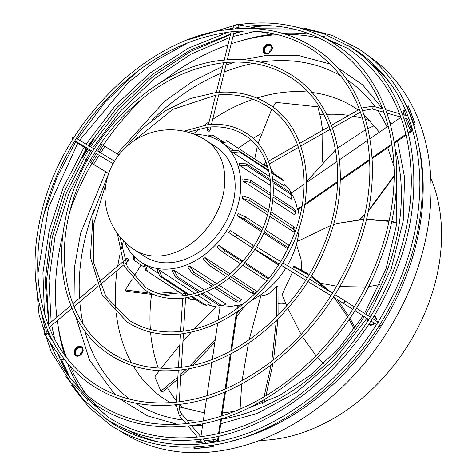 <?xml version="1.0" encoding="UTF-8"?>
<svg xmlns="http://www.w3.org/2000/svg" width="476" height="476" viewBox="0 0 476 476"><rect width="100%" height="100%" fill="white"/><g stroke="black" fill="none" stroke-linecap="round" stroke-linejoin="round"><path stroke-width="0.71" d="M258.855 28.655L258.194 28.548M245.866 26.198L245.2 26.091M91.969 152.427L74.726 140.967M286.707 305.765L282.095 294.68L292.496 272.129M292.996 269.053L293.293 266.53L294.46 266.346L309.251 274.402M249.192 339.745L261.116 294.828C265.548 296.429 270.677 293.531 276.496 286.135L277.99 286.284L278.091 315.16M285.743 303.521A33.951 25.531 123.1 0 1 283.845 303.795A33.951 25.531 123.1 0 1 278.311 303.742M301.689 269.969L301.07 259.283L296.399 244.349M206.072 140.402L216.378 147.132A65.361 49.153 123.1 0 1 234.412 196.183A65.361 49.153 123.1 0 1 199.105 252.048A65.361 49.153 123.1 0 1 144.93 256.6L134.625 249.87A65.361 49.153 123.1 0 0 161.382 255.844A65.361 49.153 123.1 0 0 224.107 189.46A65.361 49.153 123.1 0 0 206.072 140.402A65.361 65.361 0 0 0 105.69 185.586A65.361 65.361 0 0 0 134.625 249.87M204.335 289.985L174.151 270.285A72.15 54.258 123.1 0 1 172.056 270.505L175.531 277.097L198.611 292.157M202.841 293.335L221.138 305.277L223.244 305.83L225.779 303.98L206.893 291.657M192.447 296.59L206.441 305.408L210.678 303.628L197.671 295.144M194.88 293.317L159.049 269.934A72.15 54.258 123.1 0 1 157.116 269.535L159.71 276.086L188.454 294.852M157.526 272.849L145.579 265.049A72.15 54.258 123.1 0 1 143.942 264.055L145.751 270.303L182.891 294.549M262.948 228.23L245.467 216.824L238.19 213.51A72.15 54.258 123.1 0 1 237.31 215.848L261.502 231.645M263.662 233.056L287.694 248.74M253.089 245.253L230.11 230.384A72.15 54.258 123.1 0 1 228.76 232.544L252.601 248.109M254.737 249.501L278.418 264.959M268.952 278.145L245.039 262.538M242.891 261.134L218.817 245.426A72.15 54.258 123.1 0 1 217.092 247.252L223.208 252.429L240.57 263.764M256.463 292.181L256.719 291.294L232.318 275.366M230.092 273.92L205.091 257.599A72.15 54.258 123.1 0 1 203.103 258.974L208.399 264.852L226.63 276.746M216.312 286.838L237.762 300.838L240.196 301.308L241.481 299.773L219.085 285.16M216.729 283.619L189.853 266.078A72.15 54.258 123.1 0 1 187.74 266.905L192.137 273.266L212.088 286.284M194.916 134.571A72.15 54.258 123.1 0 1 220.09 141.449A72.15 54.258 123.1 0 1 239.999 195.594A72.15 54.258 123.1 0 1 201.021 257.266A72.15 54.258 123.1 0 1 141.217 262.282A72.15 54.258 123.1 0 1 124.795 242.01M220.031 307.3A72.15 54.258 123.1 0 1 208.91 304.997M218.139 320.116L220.09 306.895A72.15 54.258 -56.9 0 0 237.548 305.051L237 308.74M243.397 303.896A72.15 54.258 123.1 0 1 238.25 305.509L237.548 305.051M299.35 227.064A72.15 54.258 123.1 0 1 298.654 233.877A72.15 54.258 123.1 0 1 287.337 265.602M285.85 268.077A72.15 54.258 123.1 0 1 251.501 300.38M268.541 210.291L250.055 198.224L242.504 195.939A72.15 54.258 123.1 0 1 242.338 197.124A72.15 54.258 123.1 0 1 242.153 198.308L267.447 214.813M269.69 216.277L293.781 232.002L294.632 230.979L293.216 228.986L270.285 214.016M205.358 442.121L205.822 443.477M185.735 295.316L185.819 293.954A1.446 0.339 -176.5 0 0 185.057 293.603A1.446 0.339 -176.5 0 0 183.563 293.537A1.446 0.339 -176.5 0 0 182.939 293.781L182.82 295.697M61.577 359.207A1.446 1.166 -34.2 0 0 64.123 358.839M128.704 260.045A1.446 0.601 -130 0 1 128.687 260.747A1.446 0.601 -130 0 1 127.735 260.461A1.446 0.601 -130 0 1 126.812 259.23A1.446 0.601 -130 0 1 126.83 258.533A1.446 0.601 -130 0 1 127.776 258.819A1.446 0.601 -130 0 1 128.704 260.045M258.367 31.475L266.971 33.106A1.446 1.178 -79.3 0 0 268.018 32.695M209.267 131.174A1.446 0.643 13.7 0 1 207.762 130.888A1.446 0.643 13.7 0 1 207.108 130.132A1.446 0.643 13.7 0 1 207.744 129.775A1.446 0.643 13.7 0 1 209.25 130.061A1.446 0.643 13.7 0 1 209.91 130.817A1.446 0.643 13.7 0 1 209.267 131.174M266.167 162.453L264.412 163.446A1.446 0.297 60.3 0 0 264.495 164.077A1.446 0.297 60.3 0 0 265.221 165.398A1.446 0.297 60.3 0 0 265.846 165.957L267.143 165.214M378.837 326.036L379.235 326.292A1.446 0.803 -57.3 0 0 380.705 325.489A1.446 0.803 -57.3 0 0 380.794 323.864L380.366 323.591M254.273 245.443L253.815 245.164A1.446 0.791 121.4 0 0 252.405 245.961A1.446 0.791 121.4 0 0 252.316 247.633L252.744 247.889M269.148 52.854A4.415 3.32 123.1 0 1 269.154 52.776A4.415 3.32 123.1 0 1 271.742 48.873M271.731 48.951A4.415 3.32 123.1 0 1 269.351 52.723A4.415 3.32 123.1 0 1 265.691 53.032A4.415 3.32 123.1 0 1 264.472 49.718A4.415 3.32 123.1 0 1 266.858 45.946A4.415 3.32 123.1 0 1 270.517 45.642A4.415 3.32 123.1 0 1 271.731 48.951M272.445 48.528L271.844 48.796A4.837 3.641 -56.9 0 1 271.612 49.736L271.629 49.724M271.421 50.23A4.837 3.641 -56.9 0 0 271.558 49.885L271.612 49.736M263.894 49.569A4.837 3.641 -56.9 0 1 264.12 48.635L263.597 49.016A5.349 4.022 -56.9 0 0 263.561 49.171L263.871 49.718A4.837 3.641 -56.9 0 0 263.841 50.634L263.853 50.777A4.837 3.641 -56.9 0 0 264.025 51.616L264.073 51.741A4.837 3.641 -56.9 0 0 264.436 52.455L264.507 52.556A4.837 3.641 -56.9 0 0 265.037 53.104L265.138 53.175A4.837 3.641 -56.9 0 0 265.81 53.526L265.929 53.562A4.837 3.641 -56.9 0 0 266.703 53.693L266.834 53.699A4.837 3.641 -56.9 0 0 267.661 53.598L267.792 53.568A4.837 3.641 -56.9 0 0 268.631 53.252L268.761 53.181A4.837 3.641 -56.9 0 0 269.553 52.663L269.678 52.568A4.837 3.641 -56.9 0 0 270.261 52.015M80.182 355.114A4.415 3.32 123.1 0 1 82.532 351.3A4.415 3.32 123.1 0 1 82.776 351.139M77.844 348.242A4.415 3.32 123.1 0 1 81.551 347.902A4.415 3.32 123.1 0 1 80.426 354.959A4.415 3.32 123.1 0 1 76.725 355.292A4.415 3.32 123.1 0 1 77.844 348.242M77.386 347.831A4.837 3.641 -56.9 0 0 76.648 348.468L76.749 347.837A5.349 4.022 -56.9 0 1 76.868 347.736L77.517 347.742A4.837 3.641 -56.9 0 1 78.326 347.29L77.88 347.046A5.349 4.022 -56.9 0 0 77.743 347.117L77.517 347.742M82.77 348.408L82.431 348.325A4.837 3.641 -56.9 0 0 81.949 347.718L81.86 347.635A4.837 3.641 -56.9 0 0 81.229 347.218L81.116 347.165A4.837 3.641 -56.9 0 0 80.379 346.962L80.248 346.945A4.837 3.641 -56.9 0 0 79.432 346.968L79.302 346.992A4.837 3.641 -56.9 0 0 78.463 347.236L78.326 347.29M82.741 348.319L82.497 348.432A4.837 3.641 -56.9 0 1 82.794 349.194L82.83 349.325A4.837 3.641 -56.9 0 1 82.937 350.193L82.937 350.342A4.837 3.641 -56.9 0 1 82.836 351.27L82.806 351.419A4.837 3.641 -56.9 0 1 82.515 352.353L82.449 352.502M81.247 354.311L81.152 354.418A4.837 3.641 -56.9 0 1 80.414 355.054L80.266 355.209M373.422 324.132A4.415 3.32 123.1 0 1 373.785 322.799M375.528 320.491A4.415 3.32 123.1 0 1 376.016 320.152M374.499 323.258A4.415 3.32 123.1 0 1 370.036 324.358A4.415 3.32 123.1 0 1 369.965 324.311A4.415 3.32 123.1 0 1 369.18 323.507M373.571 316.51A4.415 3.32 123.1 0 1 374.713 316.873A4.415 3.32 123.1 0 1 374.79 316.921A4.415 3.32 123.1 0 1 375.903 320.729M369.709 325.102L369.555 324.549A4.837 3.641 -56.9 0 1 368.971 324.067L368.894 324.697A5.349 4.022 -56.9 0 0 368.989 324.775L369.09 324.846M368.567 319.455A4.837 3.641 -56.9 0 0 368.335 320.11L368.472 320.729M373.838 316.129L373.916 316.034A4.837 3.641 -56.9 0 1 374.624 316.314L374.564 315.719A5.349 4.022 -56.9 0 0 374.445 315.671L373.916 316.034M259.563 440.431A175.703 132.132 -56.9 0 0 439.58 261.27A175.703 132.132 -56.9 0 0 430.804 178.072M151.529 294.626A174.008 130.858 -56.9 0 0 150.356 329.469M150.571 332.147A174.008 130.858 -56.9 0 0 158.294 368.055M167.552 387.892A174.008 130.858 -56.9 0 0 176.429 400.822M179.357 404.326A174.008 130.858 -56.9 0 0 183.022 408.295M277.627 34.677A220.525 165.838 -56.9 0 0 238.524 41.495L242.724 40.276A224.934 169.153 123.1 0 1 274.581 33.963M282.441 33.326A224.934 169.153 123.1 0 1 310.435 34.254M320.687 35.938A224.934 169.153 123.1 0 1 325.227 36.932M365.99 54.222A224.934 169.153 123.1 0 1 428.537 223.351A224.934 169.153 123.1 0 1 306.728 415.822A224.934 169.153 123.1 0 1 120.101 430.953M231.205 441.157A220.525 165.838 -56.9 0 0 420.695 220.983A220.525 165.838 -56.9 0 0 420.052 151.826M392.456 86.257A220.525 165.838 -56.9 0 0 368.971 62.041M348.67 48.986A220.525 165.838 -56.9 0 0 330.945 41.513M319.705 38.288A220.525 165.838 -56.9 0 0 286.082 34.433M238.524 41.495A220.525 165.838 -56.9 0 0 231.187 43.786M227.945 44.899A220.525 165.838 -56.9 0 0 162.721 81.247M144.984 96.408A220.525 165.838 -56.9 0 0 103.173 145.388M91.91 163.399A220.525 165.838 -56.9 0 0 69.758 211.659M63.016 233.996A220.525 165.838 -56.9 0 0 57.923 259.313A220.525 165.838 -56.9 0 0 56.87 317.248M368.329 324.049L369.287 324.888M374.19 315.487A5.349 4.022 123.1 0 1 374.737 315.767A5.349 4.022 123.1 0 1 376.213 319.783A5.349 4.022 123.1 0 1 375.98 320.776M374.541 323.281A5.349 4.022 123.1 0 1 368.888 324.727A5.349 4.022 123.1 0 1 368.555 324.471M367.353 321.639A5.349 4.022 123.1 0 1 367.412 320.711A5.349 4.022 123.1 0 1 367.912 319.033M74.464 352.234L74.869 352.549A4.837 3.641 -56.9 0 1 74.964 351.621L74.482 352.079A5.349 4.022 -56.9 0 0 74.464 352.234L75.053 353.299M74.488 353.388L74.97 353.561A4.837 3.641 -56.9 0 1 74.869 352.692L74.47 353.246A5.349 4.022 -56.9 0 0 74.488 353.388L75.226 354.394M74.768 354.43L75.309 354.453A4.837 3.641 -56.9 0 1 75.006 353.698L74.714 354.305A5.349 4.022 -56.9 0 0 74.768 354.43L75.642 355.346M75.285 355.298L75.851 355.173A4.837 3.641 -56.9 0 1 75.369 354.566L75.208 355.203A5.349 4.022 -56.9 0 0 75.285 355.298L76.285 356.096M82.973 350.764A5.349 4.022 123.1 0 1 80.081 355.34A5.349 4.022 123.1 0 1 75.648 355.709A5.349 4.022 123.1 0 1 74.173 351.699A5.349 4.022 123.1 0 1 77.064 347.123A5.349 4.022 123.1 0 1 81.497 346.754A5.349 4.022 123.1 0 1 82.973 350.764M263.871 49.718L263.412 50.212A5.349 4.022 -56.9 0 0 263.412 50.367L264.049 51.414M263.853 50.777L263.49 51.348A5.349 4.022 -56.9 0 0 263.52 51.491L264.305 52.473M264.073 51.741L263.817 52.366A5.349 4.022 -56.9 0 0 263.882 52.479L264.799 53.36M264.507 52.556L264.382 53.193A5.349 4.022 -56.9 0 0 264.472 53.282L264.93 53.627M271.939 48.504A5.349 4.022 123.1 0 1 269.047 53.074A5.349 4.022 123.1 0 1 264.614 53.449A5.349 4.022 123.1 0 1 263.139 49.433A5.349 4.022 123.1 0 1 266.03 44.863A5.349 4.022 123.1 0 1 270.463 44.488A5.349 4.022 123.1 0 1 271.939 48.504M89.47 161.822L108.159 173.264M108.171 173.24L89.482 161.798M87.31 160.46L85.668 159.466M83.502 158.121L81.937 157.151L83.49 158.139M85.65 159.49L87.298 160.483M100.614 143.734L118.839 154.896M88.994 145.87L93.189 139.159L94.748 140.128M96.914 141.473L98.443 142.395M81.937 157.151L86.918 149.19M82.467 157.461L87.423 149.535M89.518 146.186L93.718 139.468M284.63 184.39A72.15 54.258 123.1 0 1 291.526 192.899M302.01 206.09L297.435 209.25L298.143 209.708L301.814 207.173M304.759 205.132L337.651 182.409M340.263 180.6L369.691 160.263M372.155 158.562L392.129 144.758M394.455 143.145L406.195 135.035M298.143 209.708A72.15 54.258 123.1 0 1 299.309 218.234M219.376 433.327L221.53 418.725M221.947 415.917L225.535 391.623M225.969 388.66L231.134 353.686M231.598 350.556L237.345 311.613M237.863 308.121L238.25 305.509M408.938 118.625L407.706 119.012L403.838 117.917M236.489 312.214L230.759 351.002M230.301 354.114L225.148 389.017M224.708 391.968L221.138 416.179M220.721 418.975L218.573 433.511M218.175 436.218L217.615 440.002A1.273 0.714 -96 0 1 217.05 440.806A1.273 0.714 -96 0 1 216.741 440.722L215.336 439.806A2.547 1.434 84 0 0 214.718 439.64A2.547 1.434 84 0 0 213.581 441.252L213.409 442.394M212.986 445.042A1.273 0.714 -96 0 1 212.498 445.53A1.273 0.714 -96 0 1 212.439 445.53L211.344 445.494L211.421 446.762L212.516 446.797A2.547 1.434 84 0 0 212.635 446.797A2.547 1.434 84 0 0 213.772 445.179L213.813 444.911M214.2 442.263L214.283 441.716A1.273 0.714 -96 0 1 214.855 440.907A1.273 0.714 -96 0 1 215.158 440.99L216.491 441.859M217.907 441.591A2.547 1.434 84 0 0 218.317 440.461L218.972 436.034M200.265 441.169L200.354 440.568M200.931 436.659L202.859 423.592M203.252 420.915L206.566 398.501M206.977 395.717L211.921 362.224M212.344 359.35L217.687 323.174M195.291 448.618A2.547 1.434 -96 0 1 195.178 448.642A2.547 1.434 -96 0 1 195.065 448.642L193.964 448.606L193.893 447.333L211.344 445.494M195.939 444.37L196.124 443.096A2.547 1.434 -96 0 1 197.266 441.484L200.812 441.109M211.421 446.762L193.964 448.606M263.561 49.171L263.894 49.926M270.904 44.839A5.349 4.022 -56.9 0 0 270.683 44.756L270.582 44.583A5.349 4.022 -56.9 0 0 270.469 44.524L269.928 44.839A4.837 3.641 -56.9 0 1 270.6 45.19L270.582 44.583M270.255 44.649A5.349 4.022 -56.9 0 0 269.755 44.595M269.66 44.256A5.349 4.022 -56.9 0 0 269.529 44.232L269.035 44.673A4.837 3.641 -56.9 0 1 269.809 44.803L269.66 44.256M268.631 44.214A5.349 4.022 -56.9 0 0 268.494 44.232L268.077 44.768A4.837 3.641 -56.9 0 1 268.904 44.673L268.631 44.214M267.554 44.464A5.349 4.022 -56.9 0 0 267.417 44.512L267.107 45.113A4.837 3.641 -56.9 0 1 267.94 44.798L267.554 44.464M266.5 44.982A5.349 4.022 -56.9 0 0 266.37 45.071L266.179 45.702A4.837 3.641 -56.9 0 1 266.976 45.184L266.5 44.982M265.525 45.75A5.349 4.022 -56.9 0 0 265.406 45.863L265.352 46.493A4.837 3.641 -56.9 0 1 266.06 45.803L265.525 45.75M264.686 46.719A5.349 4.022 -56.9 0 0 264.591 46.85L264.674 47.433A4.837 3.641 -56.9 0 1 265.245 46.612L264.686 46.719M263.96 47.975L264.174 48.481A4.837 3.641 -56.9 0 1 264.591 47.576L264.031 47.826A5.349 4.022 -56.9 0 0 263.96 47.975L264.311 49.046M81.664 347.004A5.349 4.022 -56.9 0 0 81.087 346.879M81.069 346.879L81.015 346.593A5.349 4.022 -56.9 0 0 80.89 346.558L80.379 346.962M80.248 346.945L80.016 346.457A5.349 4.022 -56.9 0 0 79.879 346.463L79.432 346.968M79.302 346.992L78.945 346.611A5.349 4.022 -56.9 0 0 78.808 346.653L78.463 347.236M75.981 348.64A5.349 4.022 -56.9 0 0 75.874 348.765L75.91 349.366A4.837 3.641 -56.9 0 1 76.535 348.587L75.981 348.64M75.178 349.854L75.351 350.39A4.837 3.641 -56.9 0 1 75.821 349.503L75.256 349.705A5.349 4.022 -56.9 0 0 75.178 349.854L75.488 350.913M74.702 351.032L74.994 351.466A4.837 3.641 -56.9 0 1 75.291 350.538L74.75 350.877A5.349 4.022 -56.9 0 0 74.702 351.032L75.143 352.115M368.162 320.378L367.781 320.693A5.349 4.022 -56.9 0 0 367.758 320.848L367.811 320.973M369.602 316.689A5.349 4.022 123.1 0 1 371.084 315.701M375.177 316.118A5.349 4.022 -56.9 0 0 374.642 315.951L374.624 316.314M370.572 316.534L370.435 316.492A5.349 4.022 -56.9 0 0 370.31 316.588L370.197 317.07M368.406 319.348L368.132 319.497A5.349 4.022 -56.9 0 0 368.073 319.646M64.76 355.435A224.934 169.153 123.1 0 1 57.715 323.728L57.31 320.651A220.525 165.838 -56.9 0 0 66.64 357.928M69.817 365.764A220.525 165.838 -56.9 0 0 86.882 394.997M94.355 403.987A220.525 165.838 -56.9 0 0 108.332 417.208M128.46 430.536A220.525 165.838 -56.9 0 0 160.079 442.281M87.864 400.596A224.934 169.153 123.1 0 1 85.121 396.841M79.456 388.136A224.934 169.153 123.1 0 1 67.342 362.879M408.438 133.482L411.597 131.299A2.547 1.476 159 0 0 412.621 129.888M370.578 120.94A174.008 130.858 -56.9 0 0 365.467 119.19M362.545 118.316A174.008 130.858 -56.9 0 0 353.281 116.15M348.765 115.4A174.008 130.858 -56.9 0 0 326.572 114.347M323.787 114.502A174.008 130.858 -56.9 0 0 320.045 114.811M261.026 133.726A174.008 130.858 -56.9 0 0 253.012 138.373M250.757 139.777A174.008 130.858 -56.9 0 0 238.363 148.31M368.989 324.775L369.555 324.549M369.965 325.162L370.37 324.888A4.837 3.641 -56.9 0 1 369.662 324.614M371.042 325.215L371.286 324.971A4.837 3.641 -56.9 0 1 370.495 324.918L370.614 325.233M372.137 324.965L372.256 324.793A4.837 3.641 -56.9 0 1 371.423 324.959L371.554 325.138M373.178 324.448L373.22 324.358A4.837 3.641 -56.9 0 1 372.393 324.745L372.5 324.816M374.249 323.591L374.118 323.698A4.837 3.641 -56.9 0 1 373.351 324.281L373.404 324.299M374.237 323.591A4.837 3.641 -56.9 0 0 374.535 323.293M376.213 319.771L376.159 319.711A4.837 3.641 -56.9 0 1 375.998 320.651L376.028 320.622M376.266 318.736L376.129 318.67A4.837 3.641 -56.9 0 1 376.171 319.563L376.248 319.467M376.123 317.766L375.873 317.73A4.837 3.641 -56.9 0 1 376.105 318.533L376.23 318.313M375.772 316.897L375.397 316.951A4.837 3.641 -56.9 0 1 375.82 317.611L375.939 317.242M375.231 316.171L374.731 316.373A4.837 3.641 -56.9 0 1 375.314 316.855L375.38 316.332M376.706 319.461L376.159 319.711M376.534 318.492L376.129 318.67M375.552 316.927L375.552 316.546M76.047 355.929L76.571 355.673A4.837 3.641 -56.9 0 1 75.94 355.257L75.91 355.864M77.076 356.203L77.427 355.929A4.837 3.641 -56.9 0 1 76.684 355.727L76.761 356.155M78.171 356.149L78.367 355.923A4.837 3.641 -56.9 0 1 77.552 355.941L77.683 356.209M79.254 355.804L79.343 355.655A4.837 3.641 -56.9 0 1 78.504 355.899L78.629 356.036M80.289 355.144A4.837 3.641 -56.9 0 1 79.474 355.602L79.563 355.649M82.431 348.325L82.544 347.897M82.372 347.623L81.949 347.718M81.86 347.635L81.89 347.058M81.771 346.956L81.229 347.218M81.116 347.165L81.015 346.593M83.437 350.11L82.913 350.276M83.187 349.182L82.782 349.289M82.062 347.694L82.027 347.188M271.998 47.796L271.891 47.731A4.837 3.641 -56.9 0 1 271.861 48.647L271.927 48.576M271.921 46.803L271.707 46.749A4.837 3.641 -56.9 0 1 271.879 47.588L271.992 47.416M271.635 45.898L271.302 45.91A4.837 3.641 -56.9 0 1 271.665 46.624L271.796 46.309M271.159 45.119L270.695 45.262A4.837 3.641 -56.9 0 1 271.231 45.809L271.32 45.333M263.412 50.367L263.841 50.634M263.52 51.491L264.025 51.616M263.882 52.479L264.436 52.455M264.472 53.282L265.037 53.104M265.138 53.175L265.15 53.723M265.346 53.794L265.81 53.526M265.929 53.562L266.03 53.937M266.405 53.955L266.703 53.693M272.343 47.529L271.891 47.731M272.022 46.642L271.707 46.749M271.231 45.809L272.117 45.809M270.761 45.244L270.683 44.756M297.435 209.25A72.15 54.258 -56.9 0 0 291.229 193.107L304.122 184.194M270.779 193.488L250.346 180.154L242.766 178.881A72.15 54.258 123.1 0 1 242.974 181.112L270.368 198.992M272.76 200.557L294.596 214.807L295.477 212.79L294.067 210.785L273.099 197.1M270.279 179.488L246.33 163.851L238.958 163.494A72.15 54.258 123.1 0 1 239.702 165.434L270.784 185.723M273.391 187.419L291.33 199.129L291.895 195.779L290.586 194.19L273.164 182.82M268.589 170.218L238.268 150.428L231.33 150.827A72.15 54.258 123.1 0 1 232.568 152.344L269.898 176.709M272.73 178.56L284.19 186.039L283.886 181.136L271.832 173.044M174.151 270.285L177.625 276.877L200.194 291.604M223.244 305.83L221.048 306.062L219.043 305.497L201.294 293.912M159.049 269.934L161.644 276.485L189.466 294.65M206.441 305.408L203.222 304.485L191.471 296.822M145.579 265.049L147.387 271.296L182.897 294.471M187.663 297.583L191.078 299.803L195.779 299.63M191.078 299.803L187.568 297.601M134.41 256.713L135.065 260.979L143.811 266.863M135.065 260.979L133.738 259.349L133.131 255.362M126.307 245.319L126.503 246.746L127.973 248.359M126.503 246.746L125.545 243.736M197.79 134.589L195.934 134.559M207.833 136.041L211.177 135.077L213.254 135.505L209.624 136.552M221.84 140.854L213.254 135.505M220.471 141.693L226.719 140.789A76.392 57.447 123.1 0 1 228.272 141.723M273.807 173.621L271.873 170.182L271.076 169.658M267.875 167.576L228.319 141.753L222.167 142.645M271.665 172.223L281.78 178.827L283.886 181.136M268.791 171.062L239.505 151.939L232.568 152.344M273.034 181.285L289.842 192.25L291.116 193.738L291.895 195.779M270.451 181.053L247.074 165.791L239.702 165.434M273.242 195.1L293.859 208.553L295.263 210.499L295.477 212.79M270.665 195.511L250.554 182.385L242.974 181.112M270.82 211.778L293.567 226.624L294.983 228.587L294.632 230.979M268.024 212.546L249.704 200.586L242.153 198.308M265.12 229.652L289.301 245.438M288.236 247.651L264.156 231.937M261.99 230.521L244.587 219.162L237.31 215.848M278.478 264.864L254.797 249.406M252.661 248.014L228.76 232.544M218.817 245.426L224.934 250.596L242.236 261.895M244.39 263.299L268.333 278.924M266.756 280.852L242.73 265.174M205.091 257.599L210.386 263.478L228.468 275.277M230.699 276.735L253.898 291.877L256.207 292.425M256.255 292.395L254.243 293.781L251.911 293.252L228.879 278.216M189.853 266.078L194.25 272.439L213.914 285.273M240.196 301.308L238.03 302.153L235.65 301.665L214.503 287.861M298.732 240.624L297.643 239.38M293.293 266.53L308.829 275.104M310.953 276.514L327.286 289.961M334.253 297.589L347.706 316.915M349.128 319.354L354.269 328.97M311.387 275.794L330.903 292.163M337.169 299.386L348.468 315.79M349.908 318.218L355.108 327.803M323.668 363.759L317.718 357.631M316.028 355.715L302.48 336.806M301.124 334.533L287.843 308.347M297.131 241.588L330.451 225.624M333.378 224.66L337.555 223.411L363.712 219.448M366.336 219.406L389.023 221.37M391.522 221.84L396.883 223.036M337.555 223.411L363.765 219.216M366.395 219.156L389.106 220.965M391.617 221.417L396.936 222.566M379.717 284.594L368.46 286.665M365.419 287.022L339.543 286.606M336.812 286.255L321.58 283.404M376.575 128.169L373.916 125.884L377.587 129.549M306.675 181.493L335.568 149.791M337.817 147.941L365.592 129.686M367.942 128.526L373.916 125.884M394.211 175.579L368.168 211.052M364.878 214.367L359.392 219.454M359.856 219.418L364.759 214.89M368.061 211.606L394.205 176.334M272.932 107.183L275.937 102.382L317.879 106.832L320.901 118.964L322.532 130.341M254.743 159.002L257.254 146.614M258.04 143.562L271.659 109.409M322.823 133.5L322.466 162.03M322.663 161.822L322.883 133.464M322.579 130.317L320.901 118.964M154.057 294.662L126.021 291.247L125.325 289.926L132.286 278.918M133.72 276.651L141.051 265.061M178.476 291.663L157.824 293.317M150.904 293.311L125.325 289.926M180.261 292.829L162.09 294.525M177.738 379.229L162.143 392.147L160.924 391.111L154.825 376.873L159.317 370.667M239.946 309.751L237.084 313.398M215.277 339.507L189.912 365.842M186.527 369.061L180.934 374.231M177.875 376.986L160.924 391.111M244.92 305.943L236.614 316.564M214.849 342.387L192.857 365.217M189.394 368.537L180.797 376.498M161.162 368.21L179.815 345.094M182.927 341.494L191.084 332.349M194.148 329.035L216.342 306.859M240.071 409.039L241.737 383.864M242.07 380.794L248.383 343.386M277.942 318.938L273.575 359.921M272.932 363.652L265.971 395.615M265.055 399.126L264.085 402.714M276.496 286.135L276.502 316.772M276.33 320.532L271.742 361.349M271.082 365.062L264.049 396.764M263.121 400.251L262.246 403.452M412.43 129.234A2.547 1.476 159 0 0 412.18 129.008L410.776 128.092A1.273 0.738 -21 0 1 410.58 127.86A1.273 0.738 -21 0 1 411.068 126.943L411.627 126.556M411.383 125.783L410.366 126.485A2.547 1.476 159 0 0 409.396 128.318A2.547 1.476 159 0 0 409.782 128.776L411.187 129.698A1.273 0.738 -21 0 1 411.383 129.924A1.273 0.738 -21 0 1 410.895 130.84L408.241 132.679M404.291 115.043L403.184 112.169A2.547 1.476 -21 0 1 404.16 110.343L405.284 109.563M413.817 125.045L413.983 124.932A2.547 1.476 159 0 0 414.953 123.1L408.747 106.951A2.547 1.476 -21 0 0 408.723 106.886L408.235 105.874L407.057 106.362L413.751 123.522A1.273 0.738 -21 0 1 413.769 123.558A1.273 0.738 -21 0 1 413.561 124.23M407.397 108.034A1.273 0.738 159 0 0 407.575 107.701M414.953 123.1A2.547 1.476 159 0 0 414.929 123.034L414.441 122.023L413.263 122.51M408.235 105.874L414.441 122.023M405.998 134.226L394.324 142.294M391.998 143.901L372.101 157.651M369.644 159.347L340.286 179.636M337.686 181.439L304.938 204.067M306.681 182.427L337.127 161.388M339.525 159.728L367.65 140.289M369.971 138.689L388.297 126.027M390.522 124.486L400.923 117.298M221.459 419.219A193.202 145.287 -56.9 0 0 364.223 316.671M365.752 314.219A193.202 145.287 -56.9 0 0 395.253 148.821M387.03 126.902A193.202 145.287 -56.9 0 0 377.682 110.503M375.046 106.755A193.202 145.287 -56.9 0 0 346.641 79.492M340.846 75.898A193.202 145.287 -56.9 0 0 266.792 61.35A193.202 145.287 -56.9 0 0 260.503 62.148M256.814 98.056A174.008 130.858 123.1 0 1 284.255 92.296A174.008 130.858 123.1 0 1 307.966 92.052M311.774 92.457A174.008 130.858 123.1 0 1 355.501 108.195L358.19 110.027M220.787 423.753L257.248 413.394L296.221 392.414L334.206 360.183L366.883 318.373M368.406 315.921L391.32 268.547L403.231 220.918L404.6 177.488L397.555 141.009M391.016 124.141L389.588 121.16M382.728 108.933L362.611 84.835L336.764 67.068M330.439 64.147L299.333 55.71L266.596 55.359L243.063 59.69M176.191 404.689L179.369 415.756L180.071 415.982L181.57 413.888L189.466 423.229M178.179 404.469L179.071 404.844L179.607 409.907L181.57 413.888M48.707 335.158L47.32 329.493L46.654 331.207L47.064 332.778C46.743 334.61 45.88 335.021 44.476 334.015L48.867 340.536M237.465 27.513L237.881 27.56C239.404 26.442 239.392 25.49 237.851 24.698L245.527 26.109M384.037 112.3L372.172 108.944L373.446 106.666L372.958 106.166L361.677 108.046M333.289 297L343.089 303.117L344.559 302.308L344.648 300.683L354.239 306.836M334.152 295.626L335.479 294.953L344.648 300.683M170.289 402.637L165.285 399.626A174.008 130.858 123.1 0 1 133.274 365.931M131.37 362.611A174.008 130.858 123.1 0 1 116.281 313.369M115.882 309.37A174.008 130.858 123.1 0 1 117.06 270.499M93.51 164.375L99.175 155.319M100.704 152.873L104.756 146.388M91.987 163.423L97.628 154.397M99.163 151.951L103.238 145.43M101.828 144.514L97.717 151.088M96.188 153.54L90.583 162.506M217.615 440.002L215.908 440.181M212.516 446.797L195.065 448.642M205.442 442.115L213.581 441.252M196.124 443.096L201.973 442.484M215.158 440.99L214.569 441.05M214.218 442.156L215.735 441.996M105.791 171.836L80.64 233.109L74.399 267.702L74.018 302.855M74.339 306.354L74.494 307.782M75.624 316.225L89.559 360.201L114.877 394.414M120.095 399.025L147.578 415.893L177.149 424.289M191.507 425.639L202.556 425.633M234.882 62.047L225.975 65.117M222.697 66.372L192.792 81.223L164.339 101.525L117.054 153.819M253.428 63.373A193.202 145.287 -56.9 0 0 224.291 71.989M220.995 73.328A193.202 145.287 -56.9 0 0 152.451 119.851M94.23 209.059A193.202 145.287 -56.9 0 0 79.54 298.226M79.795 301.778A193.202 145.287 -56.9 0 0 83.169 324.227M84.895 331.195A193.202 145.287 -56.9 0 0 129.823 399.209M135.446 403.065A193.202 145.287 -56.9 0 0 182.974 420.022M187.139 420.475A193.202 145.287 -56.9 0 0 203.014 420.962M117.715 266.185A174.008 130.858 123.1 0 1 119.964 254.595M121.291 249.043A174.008 130.858 123.1 0 1 123.576 240.791M193.31 133.946A174.008 130.858 123.1 0 1 199.95 128.532M204.496 125.081A174.008 130.858 123.1 0 1 209.154 121.749M212.718 119.333A174.008 130.858 123.1 0 1 252.994 99.305M333.979 297.423L333.997 295.882M362.7 110.783L363.033 110.593L362.438 110.069M231.895 29.161L234.608 25.466L236.792 24.657L238.131 24.71M76.463 138.379L94.129 148.946M53.014 341.506L46.898 332.498M219.043 305.497A76.392 57.447 -56.9 0 0 221.138 305.277M177.625 276.877A76.392 57.447 123.1 0 1 175.531 277.097M203.222 304.485A76.392 57.447 -56.9 0 0 205.15 304.884M161.644 276.485A76.392 57.447 123.1 0 1 159.71 276.086M189.264 298.708A76.392 57.447 -56.9 0 0 190.9 299.696M147.387 271.296A76.392 57.447 123.1 0 1 145.751 270.303M283.012 180.345A76.392 57.447 -56.9 0 0 281.78 178.827M238.268 150.428A76.392 57.447 123.1 0 1 239.505 151.939M290.586 194.19A76.392 57.447 -56.9 0 0 289.842 192.25M246.33 163.851A76.392 57.447 123.1 0 1 247.074 165.791M294.067 210.785A76.392 57.447 -56.9 0 0 293.859 208.553M250.346 180.154A76.392 57.447 123.1 0 1 250.554 182.385M293.216 228.986A76.392 57.447 -56.9 0 0 293.567 226.624M250.055 198.224A76.392 57.447 123.1 0 1 249.704 200.586M288.099 247.562A76.392 57.447 -56.9 0 0 288.98 245.223M245.467 216.824A76.392 57.447 123.1 0 1 244.587 219.162M236.899 234.686A76.392 57.447 123.1 0 1 235.549 236.846M266.721 280.828A76.392 57.447 -56.9 0 0 267.137 280.394M224.934 250.596A76.392 57.447 123.1 0 1 223.208 252.429M251.911 293.252A76.392 57.447 -56.9 0 0 253.898 291.877M210.386 263.478A76.392 57.447 123.1 0 1 208.399 264.852M235.65 301.665A76.392 57.447 -56.9 0 0 237.762 300.838M194.25 272.439A76.392 57.447 123.1 0 1 192.137 273.266M412.18 129.008L411.323 126.771M410.574 127.562L410.776 128.092M410.211 129.055L410.895 130.84M406.171 115.573L404.16 110.343M410.366 126.485L407.462 118.941M408.723 106.886L414.929 123.034M259.206 28.738L293.329 28.988M315.772 33.689L348.384 48.796C389.059 76.761 410.038 120.238 411.335 179.238C411.347 214.164 403.487 249.15 387.767 284.196C360.713 344.713 310.197 396.811 255.017 421.159C235.894 429.703 216.806 434.993 197.754 437.027C163.928 440.401 134.03 433.731 108.046 417.018L81.087 393.247M293.775 26.477L323.246 33.475L349.777 46.666C411.68 85.264 431.702 181.047 396.681 269.422C363.718 359.1 278.061 432.535 198.022 439.556C163.637 442.995 133.179 436.195 106.654 419.154L83.901 400.173L65.634 376.01M246.217 26.275C278.924 23.122 307.841 29.631 332.974 45.797C372.541 73.007 392.962 115.311 394.217 172.717C394.235 206.709 386.589 240.755 371.286 274.86C344.957 333.753 295.798 384.453 242.105 408.14C223.494 416.458 204.918 421.605 186.384 423.58C153.468 426.865 124.373 420.373 99.097 404.118C76.624 389.291 60.041 368.299 49.355 341.143M238.202 24.722L245.42 23.8C278.888 20.456 308.537 27.072 334.36 43.667C394.628 81.247 414.114 174.484 380.026 260.509C347.938 347.795 264.567 419.279 186.651 426.115C153.177 429.465 123.528 422.843 97.705 406.248L71.007 382.728L51.152 351.794L39.068 314.91L35.313 273.819M119.881 236.673L127.253 266.631L145.704 287.51C156.366 294.37 168.653 297.113 182.582 295.727C214.129 292.942 248.252 264.65 262.52 229.289C278.531 192.262 270.731 151.338 244.985 135.398C234.323 128.538 222.03 125.795 208.107 127.181L188.056 132.221M183.909 131.203L207.839 124.647C222.328 123.201 235.174 126.069 246.378 133.262C278.496 152.796 282.411 207.988 255.023 249.055C235.674 277.794 211.612 294.198 182.849 298.256C168.361 299.707 155.515 296.84 144.311 289.64L124.313 266.423L117.274 233.288M106.077 183.26L93.814 223.684L93.736 262.877L105.815 296.239L128.585 319.926C143.579 329.57 160.852 333.42 180.404 331.474C223.964 327.589 271.011 289.2 291.473 240.66C315.112 188.252 304.539 129.418 267.768 106.683C252.774 97.033 235.501 93.183 215.949 95.129L172.657 109.415L133.607 141.08M122.618 150.487L142.633 128.24L165.66 110.587L190.448 98.484L215.682 92.6C235.793 90.583 253.619 94.569 269.16 104.547C313.726 131.62 319.2 208.375 281.078 265.537C254.136 305.538 220.668 328.363 180.672 334.003C160.561 336.02 142.735 332.034 127.193 322.056L102.233 295.174L90.386 257.195L93.207 213.296L110.259 169.414M266.53 29.881L296.721 29.827M346.885 44.833L356.09 50.295C397.311 78.635 418.577 122.701 419.892 182.492C419.886 219.281 411.323 256.034 394.205 292.758C363.432 355.495 319.188 400.465 261.473 427.662C242.094 436.325 222.744 441.686 203.436 443.751C169.159 447.166 138.855 440.407 112.52 423.473L103.81 417.244M304.45 28.221L332.308 35.426L357.482 48.165C420.207 87.275 440.496 184.331 405.011 273.884C371.607 364.753 284.809 439.164 203.704 446.28C168.867 449.766 138.004 442.87 111.128 425.603L89.333 407.682L71.525 385.084M290.812 77.63C271.433 65.164 249.121 60.19 223.875 62.707C178.881 68.645 139.617 93.106 106.094 136.094C94.908 151.029 85.817 167.022 78.82 184.081C67.3 212.594 62.648 240.517 64.855 267.863C68.663 306.032 84.133 334.313 111.265 352.71C130.644 365.175 152.957 370.155 178.202 367.639C234.424 362.617 295.072 313.113 321.461 250.531C351.948 182.957 338.323 107.017 290.812 77.63M292.204 75.5C339.447 104.91 354.049 178.589 326.268 245.616C300.832 311.56 237.589 364.931 178.47 370.167C152.665 372.75 129.799 367.645 109.873 354.846C71.227 330.326 53.467 276.187 65.313 219.781C79.718 140.325 153.564 65.777 223.607 60.172C249.418 57.59 272.284 62.701 292.204 75.5M312.797 49.915C289.241 34.76 262.121 28.715 231.437 31.773C179.131 38.532 132.911 66.354 92.772 115.228C77.207 134.886 64.712 156.193 55.287 179.149C41.305 213.76 35.652 247.675 38.33 280.882C42.953 327.25 61.761 361.623 94.748 383.995C118.304 399.15 145.424 405.195 176.108 402.137C193.387 400.292 210.701 395.497 228.058 387.744C280.965 362.73 321.116 321.306 348.503 263.466C362.777 231.663 369.906 199.92 369.894 168.23C368.716 114.71 349.687 75.273 312.797 49.915M314.19 47.784C370.441 82.86 388.624 169.878 356.822 250.144C326.875 331.593 249.085 398.287 176.376 404.671C145.132 407.795 117.459 401.613 93.355 386.125C46.588 356.464 25.073 290.925 39.425 222.595C56.876 126.342 146.358 36.015 231.169 29.238C262.413 26.115 290.086 32.297 314.19 47.784M222.381 412.942L234.359 411.425M247.675 408.372L279.281 395.621L310.346 375.243L338.852 348.194L363.063 315.927M364.586 313.47L386.072 268.601L396.8 223.72L396.669 180.095M394.104 166.677L387.797 147.75M379.39 132.179L364.033 114.621M267.262 25.561L251.179 27.18M141.217 262.282L143.942 264.061M191.423 425.538L200.836 436.67M202.794 438.985L205.626 442.335M185.58 297.916L183.563 331.088M183.403 333.682L181.362 367.264M181.201 369.852L179.262 401.774M179.101 404.356L179.077 404.844M228.296 32.136L188.115 48.284L149.845 73.185L115.287 105.648L86.085 144.133M84.097 147.286L63.177 187.841L49.248 230.313L42.917 272.897L44.458 313.791M51.343 344.178L54.121 352.109M49.45 341.393L56.436 351.675M57.019 352.537L60.214 357.25M60.797 358.107L61.678 359.398M44.577 334.206L43.786 330.88L46.083 326.417M128.687 260.747L125.67 263.276M123.641 264.977L99.984 284.832M97.949 286.54L74.012 306.633M71.965 308.347L49.23 327.428M72.644 139.492L72.245 138.76L72.429 137.689L73.358 137.04L74.143 137.088M113.08 163.637L94.789 152.701M92.6 151.392L74.982 140.854M235.275 28.863L237.096 27.525L242.504 28.477M207.108 130.132L207.822 127.211M208.458 124.587L215.658 95.158M216.3 92.534L223.583 62.737M224.226 60.107L231.146 31.803M268.404 161.18L297.5 144.603M299.737 143.33L329.196 126.545M331.433 125.271L359.434 109.319M356.381 308.21L370.227 317.087M372.369 318.462L378.224 322.216M256.445 246.77L280.602 261.497M282.78 262.823L307.234 277.734M309.412 279.061L332.647 293.228M334.818 294.555L335.479 294.953M234.977 25.24L188.014 39.859M137.558 71.21L104.988 102.322L77.409 138.95M75.726 141.64L56.918 177.488L43.703 215.003M243.647 31.065L233.668 33.653M230.461 34.599L190.858 51.307L153.213 76.374L119.226 108.665L90.416 146.721M88.286 150.113L66.509 192.572L52.318 237.036L46.351 281.495L48.885 323.954M49.462 327.238L49.659 328.273M372.958 106.166L382.781 108.95M385.834 109.813L399.578 113.71M402.631 114.573L407.98 116.09M387.036 113.151L400.834 117.066M195.178 448.642L212.635 446.797M214.718 439.64L204.281 440.74M204.448 412.841L179.083 406.819M176.162 405.57L174.597 404.85M376.058 316.849L375.748 316.903M82.604 348.414L82.961 348.384M81.033 346.671L81.229 347.355M269.916 45.071L269.702 44.417M255.796 31.279L232.966 36.509M229.759 37.485L191.001 54.127L154.153 78.885L120.862 110.652L92.606 148.03M90.398 151.541L69.008 193.196L54.984 236.792L48.945 280.394L51.158 322.044M51.711 325.352L54.74 339.317M60.702 357.857L69.883 377.361M232.27 28.316L223.071 30.309M189.002 42.209L157.919 59.47L128.71 82.074L79.599 140.253M77.838 143.062L48.528 207.447L37.86 273.771M40.686 309.751L44.893 327.94M254.916 249.216L279.073 263.942M281.245 265.269L305.705 280.18M307.883 281.506L331.118 295.673M343.089 303.117L352.71 309.287M354.852 310.661L368.698 319.539M370.84 320.913L376.689 324.662M269.398 163.928L298.5 147.358M300.749 146.072L330.207 129.293M332.45 128.014L360.451 112.062M372.172 108.944L363.033 110.593M209.91 130.817L210.856 126.949M211.487 124.361L218.698 94.879M219.329 92.279L226.63 62.445M227.266 59.839L234.192 31.505M246.342 26.263L258.522 28.572M259.337 28.721L262.8 29.381M114.526 161.138L96.319 150.249M126.83 258.533L124.528 260.467M122.469 262.193L98.859 282.012M96.795 283.738L72.888 303.807M70.829 305.538L48.112 324.596M244.057 30.988L233.752 33.302M230.574 34.147L190.454 49.938L152.141 74.619L117.524 106.969L88.268 145.442M86.216 148.714L64.319 191.739L50.402 236.762L45.137 281.602L48.766 324.055M49.433 327.262L49.748 328.684M56.918 352.288L67.753 374.594M182.665 298.279L180.648 331.451M180.493 334.027L178.446 367.609M178.292 370.191L176.346 402.113M179.369 415.756L186.021 423.622M188.002 425.966L197.391 437.063M199.373 439.407L203.079 443.787M220.09 141.449L233.27 150.047M196.57 134.428L195.13 134.571M228.319 141.753L226.54 140.682M281.459 265.4L280.792 266.441M412.281 128.722L411.49 126.652M405.582 118.411L409.396 128.318"/></g></svg>

